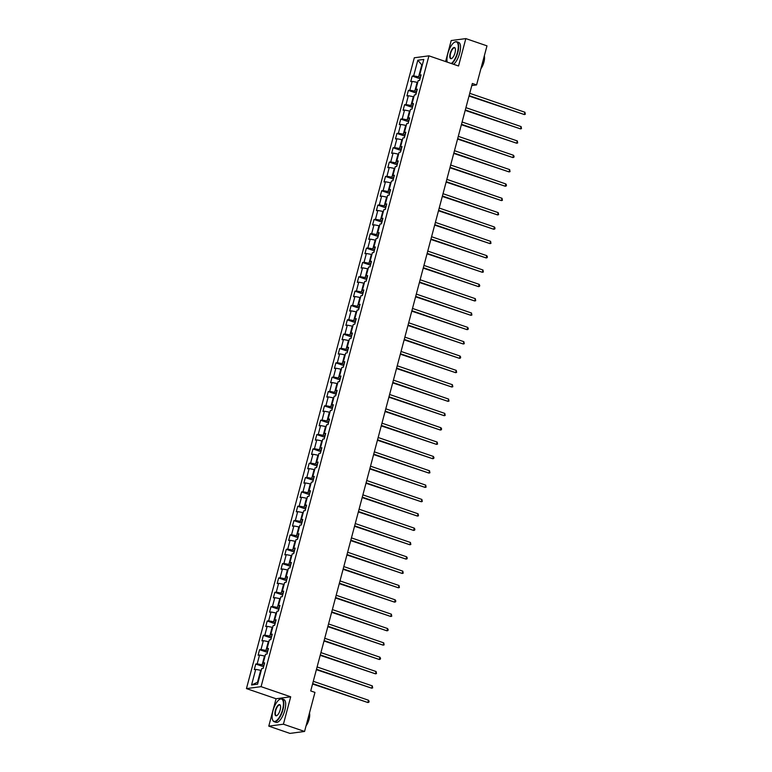 <?xml version="1.0" encoding="UTF-8"?>
<svg xmlns="http://www.w3.org/2000/svg" width="772" height="772" viewBox="0 0 772 772"><rect width="100%" height="100%" fill="white"/><g stroke="black" fill="none" stroke-linecap="round" stroke-linejoin="round"><path stroke-width="1.16" d="M268.781 726.143L283.411 724.204L290.697 696.807L276.067 698.747L268.781 726.143L289.934 733.4L304.564 731.46L314.957 692.397L310.72 690.94L472.358 83.472L476.585 84.93L486.987 45.857L465.834 38.6L451.205 40.54L445.608 61.557M276.067 698.747L246.451 688.595L414.303 57.775L428.933 55.835L261.081 686.655L246.451 688.595M417.806 60.235L413.647 75.868L412.2 76.061L410.733 81.571L412.18 81.378L409.826 90.208L408.388 90.401L406.921 95.911L408.359 95.718L406.014 104.548L404.567 104.741L403.1 110.251L404.547 110.058L402.193 118.888L400.755 119.081L399.288 124.591L400.726 124.408L398.381 133.228L396.933 133.421L395.467 138.941L396.914 138.748L394.569 147.568L393.122 147.761L391.655 153.281L393.093 153.088L390.748 161.908L389.31 162.101L387.833 167.62L389.281 167.427L386.936 176.248L385.489 176.441L384.022 181.96L385.469 181.767L383.115 190.597L381.677 190.78L380.21 196.3L381.648 196.107L379.303 204.937L377.855 205.12L376.389 210.64L377.836 210.447L375.481 219.277L374.044 219.47L372.577 224.98L374.015 224.787L371.67 233.617L370.222 233.81L368.755 239.32L370.203 239.127L367.858 247.957L366.41 248.15L364.944 253.66L366.391 253.477L364.037 262.297L362.599 262.49L361.132 268L362.57 267.816L360.225 276.637L358.777 276.83L357.311 282.349L358.758 282.156L356.403 290.976L354.966 291.169L353.499 296.689L354.937 296.496L352.592 305.316L351.144 305.509L349.677 311.029L351.125 310.836L348.77 319.656L347.332 319.849L345.866 325.369L347.303 325.176L344.959 334.006L343.521 334.189L342.044 339.709L343.492 339.516L341.147 348.346L339.699 348.539L338.233 354.049L339.68 353.856L337.325 362.686L335.888 362.879L334.421 368.389L335.859 368.196L333.514 377.025L332.066 377.218L330.599 382.729L332.047 382.536L329.692 391.365L328.254 391.558L326.788 397.069L328.225 396.885L325.88 405.705L324.433 405.898L322.966 411.418L324.414 411.225L322.069 420.045L320.621 420.238L319.154 425.758L320.592 425.565L318.247 434.385L316.81 434.578L315.333 440.098L316.781 439.905L314.436 448.725L312.988 448.918L311.521 454.438L312.969 454.245L310.614 463.075L309.176 463.258L307.71 468.778L309.147 468.585L306.802 477.414L305.355 477.598L303.888 483.118L305.336 482.925L302.981 491.754L301.543 491.947L300.076 497.457L301.514 497.264L299.169 506.094L297.722 506.287L296.255 511.797L297.702 511.604L295.358 520.434L293.91 520.627L292.443 526.137L293.881 525.954L291.536 534.774L290.098 534.967L288.632 540.477L290.069 540.294L287.724 549.114L286.277 549.307L284.81 554.827L286.258 554.634L283.903 563.454L282.465 563.647L280.998 569.167L282.436 568.974L280.091 577.794L278.644 577.987L277.177 583.507L278.624 583.314L276.27 592.143L274.832 592.327L273.365 597.846L274.803 597.653L272.458 606.483L271.011 606.667L269.544 612.186L270.991 611.993L268.646 620.823L267.199 621.016L265.732 626.526L267.18 626.333L264.825 635.163L263.387 635.356L261.92 640.866L263.358 640.673L261.013 649.503L259.566 649.696L258.099 655.206L259.546 655.023L257.192 663.843L255.754 664.036L254.287 669.546L255.725 669.363L251.566 684.986L257.578 684.195L261.737 668.562L263.184 668.369L264.651 662.858L263.204 663.052L265.549 654.222L266.996 654.029L268.463 648.519L267.025 648.702L269.37 639.882L270.808 639.689L272.275 634.179L270.837 634.362L273.182 625.542L274.629 625.349L276.096 619.829L274.649 620.022L277.003 611.202L278.441 611.009L279.908 605.489L278.47 605.682L280.815 596.862L282.262 596.669L283.729 591.149L282.282 591.342L284.636 582.513L286.074 582.329L287.541 576.809L286.103 577.002L288.448 568.173L289.896 567.989L291.362 562.47L289.915 562.663L292.26 553.833L293.707 553.64L295.174 548.13L293.727 548.323L296.081 539.493L297.519 539.3L298.986 533.79L297.548 533.983L299.893 525.153L301.341 524.96L302.807 519.45L301.36 519.633L303.714 510.813L305.152 510.62L306.619 505.11L305.181 505.293L307.526 496.473L308.974 496.28L310.44 490.76L308.993 490.953L311.348 482.133L312.785 481.94L314.252 476.42L312.814 476.613L315.159 467.793L316.597 467.6L318.074 462.081L316.626 462.274L318.971 453.453L320.419 453.26L321.885 447.741L320.438 447.934L322.792 439.104L324.23 438.921L325.697 433.401L324.259 433.594L326.604 424.764L328.052 424.581L329.519 419.061L328.071 419.254L330.426 410.424L331.863 410.231L333.33 404.721L331.892 404.914L334.237 396.084L335.685 395.891L337.152 390.381L335.704 390.574L338.049 381.744L339.497 381.551L340.963 376.041L339.526 376.225L341.871 367.404L343.308 367.211L344.785 361.701L343.337 361.885L345.682 353.065L347.13 352.872L348.597 347.352L347.149 347.545L349.504 338.725L350.942 338.532L352.408 333.012L350.97 333.205L353.315 324.385L354.763 324.192L356.23 318.672L354.782 318.865L357.137 310.035L358.575 309.852L360.041 304.332L358.604 304.525L360.949 295.695L362.396 295.512L363.863 289.992L362.415 290.185L364.76 281.355L366.208 281.162L367.675 275.652L366.237 275.845L368.582 267.015L370.02 266.822L371.486 261.312L370.049 261.505L372.393 252.676L373.841 252.483L375.308 246.972L373.86 247.156L376.215 238.336L377.653 238.143L379.12 232.633L377.682 232.816L380.027 223.996L381.474 223.803L382.941 218.283L381.493 218.476L383.848 209.656L385.286 209.463L386.753 203.943L385.315 204.136L387.66 195.316L389.107 195.123L390.574 189.603L389.127 189.796L391.472 180.976L392.919 180.783L394.386 175.263L392.938 175.456L395.293 166.627L396.731 166.443L398.198 160.923L396.76 161.116L399.105 152.287L400.552 152.094L402.019 146.583L400.572 146.776L402.926 137.947L404.364 137.754L405.831 132.244L404.393 132.437L406.738 123.607L408.185 123.414L409.652 117.904L408.205 118.097L410.55 109.267L411.997 109.074L413.464 103.564L412.026 103.747L414.371 94.927L415.809 94.734L417.285 89.214L415.838 89.407L418.183 80.587L419.63 80.394L421.097 74.874L419.65 75.067L423.809 59.444L417.806 60.235L421.792 64.867L418.607 76.814L420.412 77.432M263.966 665.416L262.162 664.798L264.507 655.968L265.037 656.152M264.362 663.93L263.204 663.052M257.192 663.843L262.162 664.798M259.546 655.023L264.507 655.968M267.787 651.076L265.973 650.458L268.328 641.628L268.859 641.812M268.183 649.59L267.025 648.702M261.013 649.503L265.973 650.458M263.358 640.673L268.328 641.628M271.599 636.736L269.795 636.109L272.14 627.289L272.67 627.472M271.995 635.25L270.837 634.362M264.825 635.163L269.795 636.109M267.18 626.333L272.14 627.289M275.411 622.396L273.606 621.769L275.961 612.949L276.492 613.132M275.807 620.9L274.649 620.022M268.646 620.823L273.606 621.769M270.991 611.993L275.961 612.949M279.232 608.047L277.428 607.429L279.773 598.609L280.304 598.792M279.628 606.56L278.47 605.682M272.458 606.483L277.428 607.429M274.803 597.653L279.773 598.609M283.044 593.707L281.24 593.089L283.585 584.269L284.115 584.443M283.44 592.221L282.282 591.342M276.27 592.143L281.24 593.089M278.624 583.314L283.585 584.269M286.866 579.367L285.051 578.749L287.406 569.919L287.937 570.103M287.261 577.881L286.103 577.002M280.091 577.794L285.051 578.749M282.436 568.974L287.406 569.919M290.677 565.027L288.873 564.409L291.218 555.579L291.748 555.763M291.073 563.541L289.915 562.663M283.903 563.454L288.873 564.409M286.258 554.634L291.218 555.579M294.489 550.687L292.685 550.069L295.039 541.24L295.57 541.423M294.885 549.201L293.727 548.323M287.724 549.114L292.685 550.069M290.069 540.294L295.039 541.24M298.31 536.347L296.506 535.729L298.851 526.9L299.382 527.083M298.706 534.861L297.548 533.983M291.536 534.774L296.506 535.729M293.881 525.954L298.851 526.9M302.122 522.007L300.318 521.389L302.672 512.56L303.193 512.743M302.518 520.521L301.36 519.633M295.358 520.434L300.318 521.389M297.702 511.604L302.672 512.56M305.944 507.667L304.139 507.04L306.484 498.22L307.015 498.403M306.339 506.181L305.181 505.293M299.169 506.094L304.139 507.04M301.514 497.264L306.484 498.22M309.755 493.327L307.951 492.7L310.296 483.88L310.827 484.063M310.151 491.832L308.993 490.953M302.981 491.754L307.951 492.7M305.336 482.925L310.296 483.88M313.577 478.978L311.763 478.36L314.117 469.54L314.648 469.723M313.972 477.492L312.814 476.613M306.802 477.414L311.763 478.36M309.147 468.585L314.117 469.54M317.388 464.638L315.584 464.02L317.929 455.2L318.46 455.374M317.784 463.152L316.626 462.274M310.614 463.075L315.584 464.02M312.969 454.245L317.929 455.2M321.2 450.298L319.396 449.68L321.75 440.86L322.281 441.034M321.596 448.812L320.438 447.934M314.436 448.725L319.396 449.68M316.781 439.905L321.75 440.86M325.022 435.958L323.217 435.34L325.562 426.511L326.093 426.694M325.417 434.472L324.259 433.594M318.247 434.385L323.217 435.34M320.592 425.565L325.562 426.511M328.833 421.618L327.029 421.001L329.374 412.171L329.905 412.354M329.229 420.132L328.071 419.254M322.069 420.045L327.029 421.001M324.414 411.225L329.374 412.171M332.655 407.278L330.85 406.661L333.195 397.831L333.726 398.014M333.05 405.792L331.892 404.914M325.88 405.705L330.85 406.661M328.225 396.885L333.195 397.831M336.467 392.938L334.662 392.321L337.007 383.491L337.538 383.674M336.862 391.452L335.704 390.574M329.692 391.365L334.662 392.321M332.047 382.536L337.007 383.491M340.288 378.598L338.474 377.981L340.828 369.151L341.359 369.334M340.684 377.112L339.526 376.225M333.514 377.025L338.474 377.981M335.859 368.196L340.828 369.151M344.1 364.259L342.295 363.631L344.64 354.811L345.171 354.995M344.495 362.772L343.337 361.885M337.325 362.686L342.295 363.631M339.68 353.856L344.64 354.811M347.911 349.919L346.107 349.291L348.462 340.471L348.992 340.655M348.307 348.423L347.149 347.545M341.147 348.346L346.107 349.291M343.492 339.516L348.462 340.471M351.733 335.569L349.928 334.952L352.273 326.131L352.804 326.315M352.128 334.083L350.97 333.205M344.959 334.006L349.928 334.952M347.303 325.176L352.273 326.131M355.545 321.229L353.74 320.612L356.085 311.791L356.616 311.965M355.94 319.743L354.782 318.865M348.77 319.656L353.74 320.612M351.125 310.836L356.085 311.791M359.366 306.889L357.561 306.272L359.906 297.442L360.437 297.625M359.762 305.403L358.604 304.525M352.592 305.316L357.561 306.272M354.937 296.496L359.906 297.442M363.178 292.549L361.373 291.932L363.718 283.102L364.249 283.285M363.573 291.063L362.415 290.185M356.403 290.976L361.373 291.932M358.758 282.156L363.718 283.102M366.999 278.209L365.185 277.592L367.54 268.762L368.07 268.945M367.395 276.723L366.237 275.845M360.225 276.637L365.185 277.592M362.57 267.816L367.54 268.762M370.811 263.87L369.006 263.252L371.351 254.422L371.882 254.606M371.207 262.383L370.049 261.505M364.037 262.297L369.006 263.252M366.391 253.477L371.351 254.422M374.623 249.53L372.818 248.912L375.173 240.082L375.694 240.266M375.018 248.044L373.86 247.156M367.858 247.957L372.818 248.912M370.203 239.127L375.173 240.082M378.444 235.19L376.639 234.563L378.984 225.742L379.515 225.926M378.84 233.704L377.682 232.816M371.67 233.617L376.639 234.563M374.015 224.787L378.984 225.742M382.256 220.85L380.451 220.223L382.796 211.403L383.327 211.586M382.651 219.354L381.493 218.476M375.481 219.277L380.451 220.223M377.836 210.447L382.796 211.403M386.077 206.5L384.263 205.883L386.618 197.063L387.148 197.246M386.473 205.014L385.315 204.136M379.303 204.937L384.263 205.883M381.648 196.107L386.618 197.063M389.889 192.16L388.084 191.543L390.429 182.723L390.96 182.896M390.285 190.674L389.127 189.796M383.115 190.597L388.084 191.543M385.469 181.767L390.429 182.723M393.701 177.821L391.896 177.203L394.251 168.383L394.781 168.557M394.096 176.334L392.938 175.456M386.936 176.248L391.896 177.203M389.281 167.427L394.251 168.383M397.522 163.481L395.718 162.863L398.062 154.033L398.593 154.217M397.918 161.995L396.76 161.116M390.748 161.908L395.718 162.863M393.093 153.088L398.062 154.033M401.334 149.141L399.529 148.523L401.874 139.693L402.405 139.877M401.729 147.655L400.572 146.776M394.569 147.568L399.529 148.523M396.914 138.748L401.874 139.693M405.155 134.801L403.351 134.183L405.696 125.353L406.226 125.537M405.551 133.315L404.393 132.437M398.381 133.228L403.351 134.183M400.726 124.408L405.696 125.353M408.967 120.461L407.162 119.843L409.507 111.014L410.038 111.197M409.363 118.975L408.205 118.097M402.193 118.888L407.162 119.843M404.547 110.058L409.507 111.014M412.788 106.121L410.974 105.494L413.329 96.674L413.86 96.857M413.184 104.635L412.026 103.747M406.014 104.548L410.974 105.494M408.359 95.718L413.329 96.674M416.6 91.781L414.796 91.154L417.141 82.334L417.671 82.517M416.996 90.295L415.838 89.407M409.826 90.208L414.796 91.154M412.18 81.378L417.141 82.334M422.323 65.051L421.792 64.867L422.39 64.79M420.808 75.945L419.65 75.067M413.647 75.868L418.607 76.814M283.411 724.204L304.564 731.46M290.697 696.807L261.081 686.655M428.933 55.835L458.539 65.996L465.834 38.6M471.808 85.557L476.585 84.93M261.225 670.492L260.695 670.308L257.51 682.265L258.118 682.178M251.566 684.986L257.51 682.265M255.725 669.363L260.695 670.308M412.2 76.061L420.065 78.754M408.388 90.401L416.253 93.094M404.567 104.741L412.431 107.433M400.755 119.081L408.62 121.773M396.933 133.421L404.798 136.113M393.122 147.761L400.986 150.463M389.31 162.101L397.175 164.803M385.489 176.441L393.353 179.143M381.677 190.78L389.542 193.482M377.855 205.12L385.72 207.822M374.044 219.47L381.908 222.162M370.222 233.81L378.087 236.502M366.41 248.15L374.275 250.842M362.599 262.49L370.463 265.182M358.777 276.83L366.642 279.532M354.966 291.169L362.83 293.871M351.144 305.509L359.009 308.211M347.332 319.849L355.197 322.551M343.521 334.189L351.376 336.891M339.699 348.539L347.564 351.231M335.888 362.879L343.752 365.571M332.066 377.218L339.931 379.911M328.254 391.558L336.119 394.251M324.433 405.898L332.298 408.591M320.621 420.238L328.486 422.94M316.81 434.578L324.674 437.28M312.988 448.918L320.853 451.62M309.176 463.258L317.041 465.96M305.355 477.598L313.22 480.3M301.543 491.947L309.408 494.64M297.722 506.287L305.587 508.98M293.91 520.627L301.775 523.319M290.098 534.967L297.963 537.659M286.277 549.307L294.142 552.009M282.465 563.647L290.33 566.349M278.644 577.987L286.508 580.689M274.832 592.327L282.697 595.029M271.011 606.667L278.875 609.369M267.199 621.016L275.064 623.708M263.387 635.356L271.252 638.048M259.566 649.696L267.43 652.388M255.754 664.036L263.619 666.728M469.009 96.046L524.313 114.546L469.125 95.612M524.931 112.249L525.307 114.275L524.313 114.546L524.931 112.249L469.743 93.316M451.321 63.516A11.783 4.429 -71.1 0 0 457.439 52.457A11.783 4.429 -71.1 0 0 454.399 42.325A11.783 4.429 -71.1 0 0 447.789 53.731A11.783 4.429 -71.1 0 0 447.229 62.117M454.554 42.248A12.072 4.535 108.9 0 1 454.698 42.151A12.072 4.535 108.9 0 1 456.783 41.765A12.072 4.535 108.9 0 1 457.806 52.525A12.072 4.535 108.9 0 1 451.774 63.671M455.026 52.776A5.886 2.219 108.9 0 1 451.716 58.479A5.886 2.219 108.9 0 1 450.201 53.413A5.886 2.219 108.9 0 1 452.807 48.279A5.886 2.219 108.9 0 1 455.21 48.298A5.886 2.219 108.9 0 1 455.026 52.776M455.268 48.462A5.597 2.104 -71.1 0 0 454.679 47.883A5.597 2.104 -71.1 0 0 450.568 53.48A5.597 2.104 -71.1 0 0 451.051 58.479A5.597 2.104 -71.1 0 0 451.871 58.373M484.198 56.327A12.072 4.535 108.9 0 1 483.359 61.287A12.072 4.535 108.9 0 1 481.525 66.392M484.314 55.893A8.685 3.271 108.9 0 1 483.919 62.136A8.685 3.271 108.9 0 1 480.898 68.737M456.783 41.765L458.645 42.402A12.072 4.535 108.9 0 1 459.668 53.162A12.072 4.535 108.9 0 1 453.637 64.317M282.591 709.564A11.783 4.429 -71.1 0 0 279.56 699.432A11.783 4.429 -71.1 0 0 272.941 710.838A11.783 4.429 -71.1 0 0 272.574 719.803A11.783 4.429 -71.1 0 0 277.37 719.832A11.783 4.429 -71.1 0 0 282.591 709.564M279.705 699.355A12.072 4.535 108.9 0 1 279.86 699.258A12.072 4.535 108.9 0 1 281.934 698.872A12.072 4.535 108.9 0 1 282.967 709.632A12.072 4.535 108.9 0 1 274.108 721.704A12.072 4.535 108.9 0 1 272.699 720.122A12.072 4.535 108.9 0 1 272.641 719.958M280.178 709.883A5.886 2.219 108.9 0 1 276.868 715.586A5.886 2.219 108.9 0 1 275.353 710.52A5.886 2.219 108.9 0 1 277.968 705.386A5.886 2.219 108.9 0 1 280.361 705.405A5.886 2.219 108.9 0 1 280.178 709.883M280.429 705.569A5.597 2.104 -71.1 0 0 279.84 704.99A5.597 2.104 -71.1 0 0 275.729 710.587A5.597 2.104 -71.1 0 0 276.202 715.586A5.597 2.104 -71.1 0 0 277.023 715.49M309.36 713.434A12.072 4.535 108.9 0 1 308.52 718.394A12.072 4.535 108.9 0 1 306.677 723.499M309.475 713A8.685 3.271 108.9 0 1 309.08 719.253A8.685 3.271 108.9 0 1 306.05 725.844M281.934 698.872L283.797 699.509A12.072 4.535 108.9 0 1 284.829 710.269A12.072 4.535 108.9 0 1 275.971 722.341L274.108 721.704M465.198 110.386L520.502 128.885L465.313 109.962M521.11 126.589L521.486 128.615L520.502 128.885L521.11 126.589L465.921 107.655M461.386 124.726L516.68 143.225L461.492 124.302M517.298 140.929L517.674 142.955L516.68 143.225L517.298 140.929L462.11 122.005M457.564 139.066L512.869 157.565L457.68 138.642M513.476 155.268L514.104 156.378L513.853 157.295L512.869 157.565L513.476 155.268L458.288 136.345M453.753 153.416L509.057 171.915L453.868 152.981M509.665 169.608L510.041 171.635L509.057 171.915L509.665 169.608L454.476 150.685M449.931 167.756L505.235 186.255L450.047 167.321M505.853 183.958L506.471 185.058L506.22 185.975L505.235 186.255L505.853 183.958L450.665 165.025M446.12 182.095L501.424 200.595L446.235 181.661M502.032 198.298L502.408 200.324L501.424 200.595L502.032 198.298L446.843 179.365M442.298 196.435L497.602 214.934L442.414 196.001M498.22 212.638L498.596 214.664L497.602 214.934L498.22 212.638L443.031 193.704M438.486 210.775L493.79 229.274L438.602 210.341M494.398 226.978L495.026 228.078L494.775 229.004L493.79 229.274L494.398 226.978L439.21 208.044M434.675 225.115L489.969 243.614L434.781 224.681M490.587 241.318L490.963 243.344L489.969 243.614L490.587 241.318L435.398 222.384M430.853 239.455L486.157 257.954L430.969 239.03M486.765 255.657L487.393 256.767L487.142 257.684L486.157 257.954L486.765 255.657L431.577 236.724M427.041 253.795L482.346 272.294L427.157 253.37M482.954 269.997L483.33 272.024L482.346 272.294L482.954 269.997L427.765 251.074M423.22 268.135L478.524 286.634L423.336 267.71M479.142 284.337L479.759 285.447L479.508 286.364L478.524 286.634L479.142 284.337L423.953 265.414M419.408 282.475L474.712 300.983L419.524 282.05M475.32 298.677L475.697 300.704L474.712 300.983L475.32 298.677L420.132 279.753M415.597 296.824L470.891 315.323L415.703 296.39M471.509 313.017L471.885 315.044L470.891 315.323L471.509 313.017L416.32 294.093M411.775 311.164L467.079 329.663L411.891 310.73M467.687 327.367L468.315 328.467L468.064 329.383L467.079 329.663L467.687 327.367L412.499 308.433M407.963 325.504L463.268 344.003L408.079 325.07M463.875 341.707L464.252 343.733L463.268 344.003L463.875 341.707L408.687 322.773M404.142 339.844L459.446 358.343L404.258 339.41M460.054 356.046L460.681 357.147L460.43 358.073L459.446 358.343L460.054 356.046L404.866 337.113M400.33 354.184L455.634 372.683L400.446 353.75M456.242 370.386L456.619 372.413L455.634 372.683L456.242 370.386L401.054 351.453M396.509 368.524L451.813 387.023L396.625 368.099M452.431 384.726L452.807 386.753L451.813 387.023L452.431 384.726L397.242 365.793M392.697 382.864L448.001 401.363L392.813 382.439M448.609 399.066L448.986 401.093L448.001 401.363L448.609 399.066L393.421 380.133M388.885 397.204L444.18 415.703L388.992 396.779M444.797 413.406L445.174 415.433L444.18 415.703L444.797 413.406L389.609 394.482M385.064 411.544L440.368 430.052L385.18 411.119M440.976 427.746L441.603 428.856L441.352 429.772L440.368 430.052L440.976 427.746L385.788 408.822M381.252 425.893L436.556 444.392L381.368 425.459M437.164 442.086L437.541 444.112L436.556 444.392L437.164 442.086L381.976 423.162M377.431 440.233L432.735 458.732L377.547 439.799M433.353 456.435L433.97 457.535L433.719 458.452L432.735 458.732L433.353 456.435L378.164 437.502M373.619 454.573L428.923 473.072L373.735 454.139M429.531 470.775L429.907 472.802L428.923 473.072L429.531 470.775L374.343 451.842M369.798 468.913L425.102 487.412L369.913 468.479M425.719 485.115L426.096 487.142L425.102 487.412L425.719 485.115L370.531 466.182M365.986 483.253L421.29 501.752L366.102 482.818M421.898 499.455L422.274 501.482L421.29 501.752L421.898 499.455L366.71 480.522M362.174 497.593L417.469 516.092L362.28 497.158M418.086 513.795L418.463 515.821L417.469 516.092L418.086 513.795L362.898 494.862M358.353 511.933L413.657 530.432L358.469 511.508M414.265 528.135L414.892 529.245L414.641 530.161L413.657 530.432L414.265 528.135L359.077 509.202M354.541 526.272L409.845 544.771L354.657 525.848M410.453 542.475L410.829 544.501L409.845 544.771L410.453 542.475L355.265 523.551M350.72 540.612L406.024 559.111L350.835 540.188M406.641 556.815L407.259 557.924L407.008 558.841L406.024 559.111L406.641 556.815L351.453 537.891M346.908 554.962L402.212 573.461L347.024 554.528M402.82 571.155L403.196 573.181L402.212 573.461L402.82 571.155L347.632 552.231M343.086 569.302L398.391 587.801L343.202 568.867M399.008 585.504L399.385 587.521L398.391 587.801L399.008 585.504L343.82 566.571M339.275 583.642L394.579 602.141L339.39 583.207M395.187 599.844L395.814 600.944L395.563 601.861L394.579 602.141L395.187 599.844L339.998 580.911M335.463 597.982L390.757 616.481L335.579 597.547M391.375 614.184L391.751 616.21L390.757 616.481L391.375 614.184L336.187 595.251M331.642 612.321L386.946 630.821L331.757 611.887M387.554 628.524L388.181 629.624L387.93 630.55L386.946 630.821L387.554 628.524L332.365 609.591M327.83 626.661L383.134 645.16L327.946 626.227M383.742 642.864L384.118 644.89L383.134 645.16L383.742 642.864L328.554 623.93M324.008 641.001L379.313 659.5L324.124 640.577M379.93 657.204L380.548 658.313L380.297 659.23L379.313 659.5L379.93 657.204L324.742 638.27M320.197 655.341L375.501 673.84L320.312 654.917M376.109 671.543L376.485 673.57L375.501 673.84L376.109 671.543L320.92 652.61M316.385 669.681L371.679 688.18L316.491 669.256M372.297 685.883L372.673 687.91L371.679 688.18L372.297 685.883L317.109 666.96M312.563 684.021L367.868 702.53L312.679 683.596M368.476 700.223L369.103 701.333L368.852 702.25L367.868 702.53L368.476 700.223L313.287 681.3"/></g></svg>
